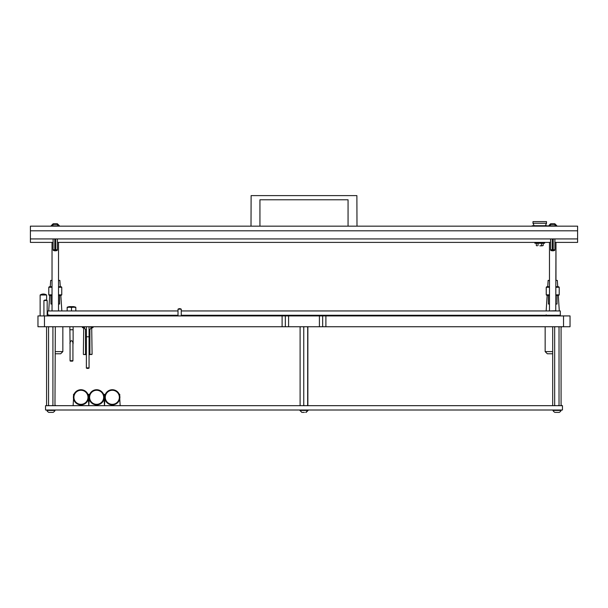 <?xml version="1.0" encoding="UTF-8"?>
<svg xmlns="http://www.w3.org/2000/svg" width="608" height="608" viewBox="0 0 608 608"><rect width="100%" height="100%" fill="white"/><g stroke="black" fill="none" stroke-linecap="round" stroke-linejoin="round"><path stroke-width="0.91" d="M70.064 344.485L69.874 326.739M69.874 343.186C70.954 339.864 72.033 339.864 73.112 343.186L73.12 326.739M73.112 343.186L72.93 344.485M69.874 329.764L73.112 329.764M69.874 329.734L73.12 329.734M72.93 341.886L72.93 360.696A0.433 0.433 0 0 1 72.496 361.129L70.49 361.129L72.496 361.129M70.064 341.886L70.064 360.696A0.433 0.433 0 0 0 70.49 361.129M69.472 306.63L73.522 306.63M68.248 315.924L68.248 315.271M74.738 315.924L74.738 315.271M67.169 307.526L67.169 307.245A11.894 11.894 0 0 1 69.335 306.63L73.659 306.63A11.894 11.894 0 0 1 75.818 307.245L75.818 307.526A11.081 9.599 90 0 0 71.493 307.526A11.081 9.599 -90 0 0 69.335 307.245A11.081 9.599 -90 0 0 67.169 307.526L67.169 310.946M75.818 310.946L75.818 307.526M71.493 310.946L71.493 307.526M322.658 326.739L322.658 315.924L570.03 315.924L570.03 326.739L282.104 326.739L282.104 315.924L285.342 315.924L285.342 326.739M44.46 315.924L44.46 326.739L37.97 326.739L37.97 315.924L282.104 315.924M322.658 315.924L285.342 315.924M44.46 326.739L282.104 326.739M178.015 310.946L47.705 310.946L47.705 315.271L178.015 315.271M181.26 315.271L560.295 315.271L560.295 310.946L181.26 310.946M45.539 410.005L45.539 405.68L562.461 405.68L562.461 410.005L45.539 410.005M62.844 326.739L62.844 351.606L60.678 353.772L55.313 353.772M52.03 286.725L49.324 286.725L48.784 287.265L48.784 294.834L52.03 294.834M52.03 287.265L48.784 287.265M52.03 295.374L49.324 295.374L48.784 294.834M52.03 304.03L50.95 304.03L50.95 295.374M59.599 295.374L59.599 304.03L58.52 304.03M58.52 286.725L61.218 286.725L61.758 287.265L61.758 294.834L61.218 295.374L58.52 295.374M61.758 294.834L58.52 294.834M61.758 287.265L58.52 287.265M48.701 310.946L49.712 295.374M50.266 286.725L50.677 280.394L52.03 280.394M60.276 286.725L59.865 280.394L58.52 280.394M60.838 295.374L61.841 310.946M546.159 310.946L547.162 295.374M547.724 286.725L548.135 280.394L549.48 280.394M557.734 286.725L557.323 280.394L555.97 280.394L555.97 242.387L555.758 310.946M558.288 295.374L559.299 310.946M82.414 326.739L82.414 327.606L84.497 327.606M93.016 326.739L93.016 327.606L90.934 327.606M89.064 330.121A3.245 3.245 0 0 0 90.934 326.739M84.497 326.739A3.245 3.245 0 0 0 86.366 330.121M89.064 327.172A1.353 1.353 0 0 0 88.996 326.739A1.353 1.353 0 0 1 89.064 327.172L89.064 336.786L86.366 336.786L86.366 327.172A1.353 1.353 0 0 1 86.435 326.739M87.719 368.478L86.366 368.129L87.719 367.772L89.064 368.129L87.719 368.478M134.216 310.946L77.984 310.946M88.388 398.726L88.798 405.68L89.201 398.726M87.917 394.326L88.388 394.326L88.388 395.876M73.994 394.326L73.522 394.326L73.522 395.876M73.12 405.68L73.522 398.726M54.895 326.739L55.313 327.172L54.971 405.68M46.58 327.172L46.58 405.247M48.214 405.68L48.556 405.247L49.309 405.68M49.309 326.739L48.556 327.172L48.556 405.247M48.556 327.172L48.214 326.739M52.166 405.68L52.919 405.247L53.337 405.68M53.337 326.739L52.919 327.172L52.919 405.247M52.919 327.172L52.166 326.739M54.895 405.68L55.313 405.247M300.732 326.739L300.101 327.172L300.101 405.247L300.732 405.68M300.101 327.172L300.139 326.739L300.101 327.172M303.126 405.68L303.757 405.247L304.433 405.68M304.433 326.739L303.757 327.172L303.757 405.247M303.757 327.172L303.126 326.739M306.987 405.68L307.656 405.247L307.701 405.68M307.701 326.739L307.656 405.247M307.656 327.172L306.987 326.739M307.861 405.68L307.861 326.739M85.53 329.566L85.53 354.206L86.366 354.639M89.064 354.639L92.089 354.206L91.709 327.606M89.9 329.566L89.9 354.206M83.722 327.606L83.342 354.206L83.722 354.639L85.53 354.206M86.283 354.639L85.15 354.639M83.722 354.639L83.342 354.206M92.089 354.206L91.709 354.639M90.28 354.639L89.148 354.639M301.857 412.384L299.888 410.415L301.857 412.384L304.441 412.384M299.888 410.005L299.888 410.415L308.112 410.415L308.112 410.005M305.718 412.384L308.112 410.415L306.143 412.384M49.218 412.384L53.086 412.384A4.324 4.324 0 0 0 55.054 410.415L55.054 410.005M46.839 410.415L46.839 410.005L46.839 410.415A4.324 4.324 0 0 0 48.807 412.384L48.807 412.384A4.324 4.324 0 0 1 46.839 410.415L55.054 410.415M51.429 412.384L52.227 412.384M50.464 412.384L49.666 412.384M51.201 315.765A4.324 4.324 0 0 1 51.163 315.681L48.982 315.271L50.95 315.772M51.163 315.681L52.569 315.681M178.068 309.16A2.766 2.766 0 0 1 181.207 309.16M181.26 315.924L181.26 309.16L178.015 309.16L178.015 315.924M47.105 300.512A2.766 2.766 0 0 0 43.974 300.512M47.166 315.924L47.166 300.512L43.92 300.512L43.92 315.924M40.189 294.994A5.715 5.715 0 0 1 46.565 294.994M46.618 300.246L46.618 294.994L40.136 294.994L40.136 315.924M552.687 353.772L547.322 353.772L545.156 351.606L552.687 351.606M549.48 286.725L546.782 286.725L546.242 287.265L546.242 294.834L549.48 294.834M549.48 287.265L546.242 287.265M549.48 295.374L546.782 295.374L546.242 294.834M549.48 304.03L548.401 304.03L548.401 295.374M557.05 295.374L557.05 304.03L555.97 304.03M555.97 286.725L558.676 286.725L559.216 287.265L559.216 294.834L558.676 295.374L555.97 295.374M559.216 294.834L555.97 294.834M559.216 287.265L555.97 287.265M104.074 398.726L104.477 405.68L104.88 398.726M103.596 394.326L104.074 394.326L104.074 395.876M89.672 394.326L89.201 394.326L89.201 395.876M119.753 398.726L120.156 405.68M119.282 394.326L119.753 394.326L119.753 395.876M105.359 394.326L104.88 394.326L104.88 395.876M80.955 390.268A7.03 7.03 0 0 0 73.925 397.298A7.03 7.03 0 0 0 80.955 404.328A7.03 7.03 0 0 0 87.985 397.298A7.03 7.03 0 0 0 80.955 390.268M80.955 404.867A7.57 7.57 0 0 1 73.386 397.298A7.57 7.57 0 0 1 80.955 389.728A7.57 7.57 0 0 1 88.525 397.298A7.57 7.57 0 0 1 80.955 404.867M96.634 404.328A7.03 7.03 0 0 0 103.664 397.298A7.03 7.03 0 0 0 96.634 390.268A7.03 7.03 0 0 0 89.612 397.298A7.03 7.03 0 0 0 96.634 404.328M96.634 389.728A7.57 7.57 0 0 1 104.204 397.298A7.57 7.57 0 0 1 96.634 404.867A7.57 7.57 0 0 1 89.064 397.298A7.57 7.57 0 0 1 96.634 389.728M112.32 404.328A7.03 7.03 0 0 0 119.35 397.298A7.03 7.03 0 0 0 112.32 390.268A7.03 7.03 0 0 0 105.29 397.298A7.03 7.03 0 0 0 112.32 404.328M112.32 389.728A7.57 7.57 0 0 1 119.89 397.298A7.57 7.57 0 0 1 112.32 404.867A7.57 7.57 0 0 1 104.751 397.298A7.57 7.57 0 0 1 112.32 389.728M548.659 315.765A4.324 4.324 0 0 1 548.621 315.681L546.432 315.271L548.401 315.772M548.621 315.681L550.027 315.681M561.078 326.739L561.078 405.68M552.687 327.172L552.687 405.247M554.321 405.68L554.663 405.247L555.416 405.68M555.416 326.739L554.663 327.172L554.663 405.247M554.663 327.172L554.321 326.739M558.273 405.68L559.026 405.247L559.436 405.68M559.436 326.739L559.026 327.172L559.026 405.247M559.026 327.172L558.273 326.739M561.002 405.68L561.42 405.247M561.42 327.172L561.002 326.739M555.324 412.384L559.193 412.384A4.324 4.324 0 0 0 561.161 410.415L561.161 410.005M552.946 410.415L552.946 410.005L552.946 410.415A4.324 4.324 0 0 0 554.914 412.384L554.914 412.384A4.324 4.324 0 0 1 552.946 410.415L561.161 410.415M557.536 412.384L558.334 412.384M556.571 412.384L555.773 412.384M58.3 310.946L52.242 310.946M52.03 242.387L52.03 310.734M58.52 242.387L58.52 310.734M549.7 310.946L555.97 310.734M549.48 242.387L549.48 310.734M528.937 226.161L472.705 226.161M57.258 250.39A4.788 4.788 0 0 1 53.284 250.39L57.258 250.39L57.433 249.736L53.109 249.736L53.109 238.929M54.788 249.736L54.788 238.929M55.754 238.929L55.754 249.736M554.716 250.39A4.788 4.788 0 0 1 550.742 250.39L554.716 250.39L554.891 249.736L550.567 249.736L550.567 238.929M552.246 249.736L552.246 238.929M553.212 238.929L553.212 249.736M348.065 226.161L348.065 199.781L259.935 199.781L259.935 226.161M356.987 226.161L356.881 195.616L251.119 195.616L251.013 226.161M532.988 223.242L546.508 223.242L546.508 221.624L532.988 221.624L532.988 223.242L534.151 225.735M545.346 225.735L546.508 223.242M547.322 226.161L547.322 225.735L532.182 225.735L532.182 226.161M534.88 242.387L534.88 243.253L544.616 243.253L544.616 242.387M57.41 223.782L59.379 225.75L57.41 223.782L53.132 223.782L51.163 226.161M52.25 225.75L51.163 225.75L53.132 223.782M59.379 226.161L59.379 225.75L58.292 225.75M56.552 223.782L57.16 223.782M54.826 223.782L53.998 223.782M554.868 223.782L556.837 225.75L554.868 223.782L550.59 223.782L548.621 226.161M549.708 225.75L548.621 225.75L550.59 223.782M556.837 226.161L556.837 225.75L555.75 225.75M554.002 223.782L554.45 223.782M552.284 223.782L551.008 223.782M542.724 243.253L543.187 243.519L543.187 245.579L539.858 245.845L542.268 245.845M543.187 243.519L542.382 243.253M542.268 243.253L539.858 243.253M536.773 243.253L536.317 243.519L537.122 243.253L536.317 243.519L536.317 245.579L537.122 245.845L536.317 245.579M539.638 243.253L537.229 243.253M541.47 245.579L541.47 243.519M538.034 245.579L538.034 243.519M53.686 224.382L56.863 224.382L53.686 224.382A3.245 3.245 0 0 0 52.189 225.872L52.189 226.161M56.863 224.382A3.245 3.245 0 0 1 58.353 225.872L52.189 225.872M54.925 224.382L54.408 224.382M56.787 224.382L56.172 224.382M551.137 224.382L554.314 224.382L551.137 224.382A3.245 3.245 0 0 0 549.647 225.872L549.647 226.161M554.314 224.382A3.245 3.245 0 0 1 555.811 225.872L549.647 225.872M552.383 224.382L551.859 224.382M554.238 224.382L553.622 224.382M30.4 238.929L577.6 238.929L577.6 226.161L30.4 226.161L30.4 242.387L53.109 242.387M577.6 238.929L577.6 242.387L554.891 242.387M550.567 242.387L57.433 242.387M577.6 230.812L30.4 230.812M70.064 360.696L72.93 360.696M563.54 315.924L563.54 326.739M325.896 315.924L325.896 326.739M288.587 326.739L288.587 315.924M319.413 326.739L319.413 315.924M62.844 351.606L55.313 351.606M82.817 326.739L82.817 327.606M92.614 326.739L92.614 327.606M48.731 314.838L49.02 315.294L55.275 315.734M61.735 315.924L61.644 315.271M49.309 315.924L52.121 315.712M56.346 315.78L59.31 315.924M86.366 336.786L86.366 368.129M89.064 336.786L89.064 368.129M91.762 327.606L92.089 328.031M83.668 327.606L83.342 328.031M546.182 314.838L546.478 315.294L552.725 315.734M559.193 315.924L559.094 315.271M546.767 315.924L549.579 315.712M553.797 315.78L556.768 315.924M545.156 326.739L545.156 351.606M53.284 250.39L53.109 249.736M57.433 238.929L57.433 249.736M550.742 250.39L550.567 249.736M554.891 238.929L554.891 249.736"/></g></svg>
